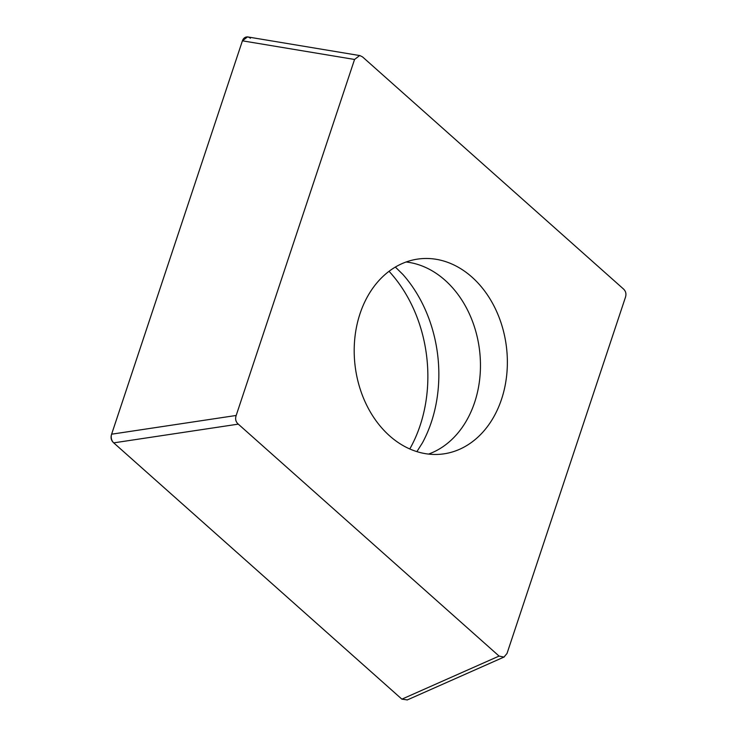 <?xml version="1.0" encoding="UTF-8"?>
<svg xmlns="http://www.w3.org/2000/svg" width="737" height="737" viewBox="0 0 737 737"><rect width="100%" height="100%" fill="white"/><g stroke="black" fill="none" stroke-linecap="round" stroke-linejoin="round"><path stroke-width="1.11" d="M354.552 59.467L236.181 415.465C235.02 418.966 235.72 421.85 238.281 424.134L499.078 656.077L503.988 657.072L507.01 653.479L625.381 297.481C626.542 293.98 625.842 291.097 623.281 288.812L362.493 56.869L359.711 55.496L354.552 59.467L242.418 40.821L247.577 36.85L248.553 37.071M242.418 40.821L111.619 434.194C110.458 437.695 111.158 440.579 113.719 442.863L401.886 699.155A7.02 5.445 -96.7 0 1 401.849 699.118L113.747 442.882A7.02 5.445 -96.7 0 1 111.637 434.157L242.399 40.876A7.02 5.445 -96.7 0 1 250.396 38.26M407.331 699.91L401.886 699.155L499.078 656.077M409.781 448.971A130.55 101.301 83.3 0 0 411.928 445.01A130.55 101.301 83.3 0 0 389.044 271.299M366.197 299.029A98.261 76.252 83.3 0 0 366.565 404.945A98.261 76.252 83.3 0 0 442.172 454.075A98.261 76.252 83.3 0 0 495.365 413.918A98.261 76.252 83.3 0 0 494.997 308.002A98.261 76.252 83.3 0 0 419.39 258.871A98.261 76.252 83.3 0 0 366.197 299.029M395.354 267.07L402.909 274.477A126.589 98.224 -96.7 0 1 423.397 441.048A126.589 98.224 83.3 0 1 422.541 442.679L416.893 451.634M238.281 424.134L113.719 442.863M236.181 415.465L111.619 434.194M428.538 454.093A98.261 76.252 83.3 0 0 468.465 417.059A98.261 76.252 -96.7 0 0 471.551 318.928A98.261 76.252 -96.7 0 0 406.115 261.994M359.278 55.487L248.056 36.988M504.301 656.925L407.119 700.003"/></g></svg>
